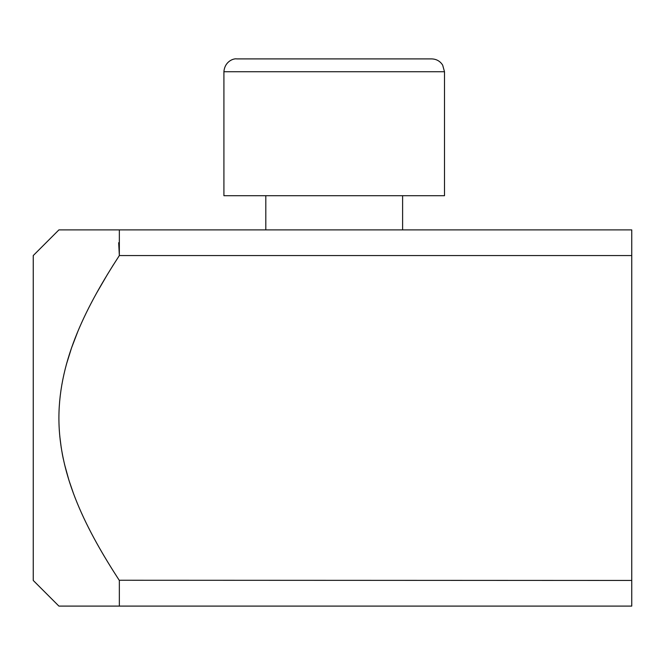 <?xml version="1.0" encoding="UTF-8"?>
<svg xmlns="http://www.w3.org/2000/svg" width="665" height="665" viewBox="0 0 665 665"><rect width="100%" height="100%" fill="white"/><g stroke="black" fill="none" stroke-linecap="round" stroke-linejoin="round"><path stroke-width="1" d="M393.447 58.902L304.595 58.902M444.503 71.729L442.666 65.112C440.089 61.122 436.431 59.052 431.676 58.902L236.74 58.902C233.54 58.271 224.712 61.421 223.914 71.729L223.914 195.701L444.503 195.701L444.503 71.729L223.914 71.729M118.678 242.725L119.343 255.551C87.822 304.138 58.969 358.518 58.902 417.911C58.902 477.362 87.788 531.817 119.343 580.454L119.343 606.098L58.902 606.098L33.25 580.454L33.25 255.551L58.902 229.899L119.343 229.899L119.343 255.551L631.75 255.551L631.75 580.454L119.21 580.254M119.343 229.899L631.75 229.899L631.75 255.551M104.164 556.123L100.315 549.523M89.409 529.39L88.661 527.919M82.51 515.159L81.762 513.513M73.408 493.289L68.969 480.354M68.828 479.906L64.472 464.112M63.325 459.033L62.751 456.24M62.701 456.024L62.161 453.164M61.271 447.986L59.792 436.298M59.368 431.252L59.218 428.892M66.317 364.644L71.537 347.911L77.622 332.018M81.77 322.467L82.036 321.877M91.379 302.783L92.136 301.353M96.583 293.107L107.622 274.113M112.319 266.507L113.407 264.778M119.343 606.098L631.75 606.098L631.75 580.454M402.608 195.701L402.608 229.899M265.809 195.701L265.809 229.899"/></g></svg>
